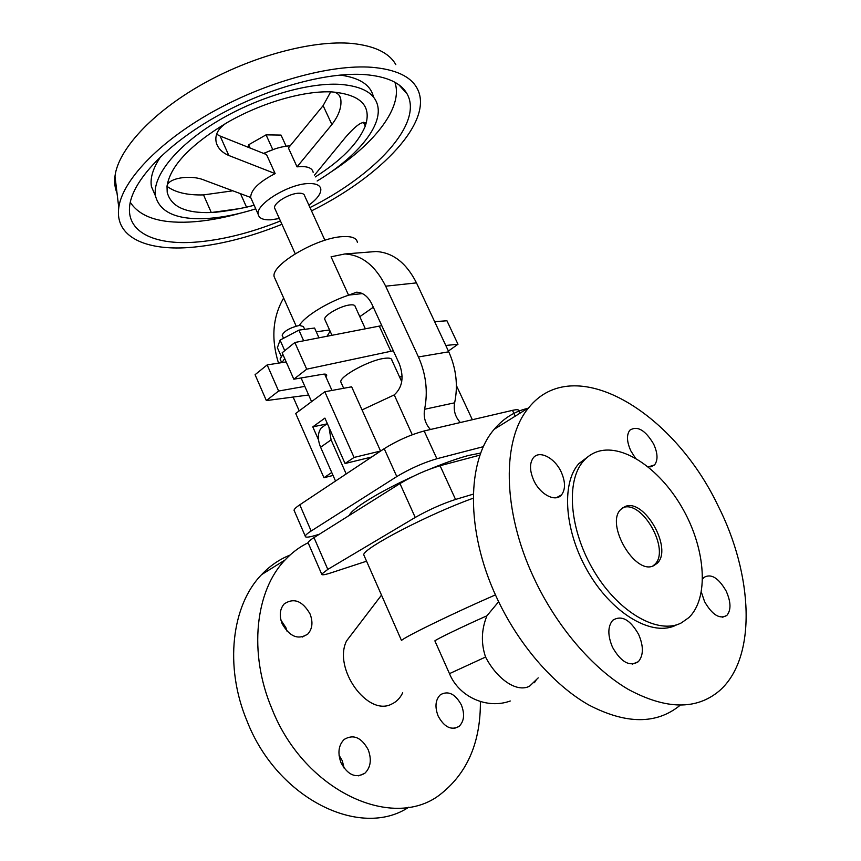 <?xml version="1.0" encoding="UTF-8"?>
<svg xmlns="http://www.w3.org/2000/svg" width="861" height="861" viewBox="0 0 861 861"><rect width="100%" height="100%" fill="white"/><g stroke="black" fill="none" stroke-linecap="round" stroke-linejoin="round"><path stroke-width="1.29" d="M354.151 630.962L346.563 640.907C332.723 668.416 367.851 717.256 391.841 703.986C396.577 701.78 400.204 698.045 402.7 692.761M289.985 555.097C279.384 559.338 269.902 565.86 261.561 574.653C231.889 604.971 223.957 666.199 247.118 721.249C277.393 798.997 360.737 839.378 408.814 807.166M480.384 701.554C480.664 741.525 467.803 772.08 441.801 793.196C395.091 832.404 304.74 792.281 271.958 708.851C248.076 652.638 255.502 590.452 285.066 559.973C291.922 552.644 299.596 546.907 308.12 542.753M310.025 613.893C313.167 622.105 312.435 628.821 307.84 634.03C298.261 640.218 289.705 636.796 282.15 623.762C279.115 615.68 279.793 609.071 284.173 603.938C293.827 597.502 302.437 600.827 310.025 613.893M280.944 620.157L285.841 627.551L287.068 631.274M368.185 749.683C371.844 759.628 370.704 767.506 364.773 773.329C355.625 778.505 347.704 774.975 341.01 762.738C337.469 752.923 338.534 745.142 344.206 739.405C353.44 733.97 361.437 737.403 368.185 749.683M339.04 755.194L342.28 760.726L344.196 768.281M438.152 716.072C434.654 706.838 435.408 699.735 440.391 694.741C448.215 690.414 455.2 693.805 461.356 704.922C464.94 714.232 464.154 721.421 458.978 726.48C451.218 730.623 444.276 727.158 438.152 716.072M498.637 601.731L486.928 615.787C461.754 627.012 436.366 639.271 434.87 640.864L434.999 641.154M538.211 677.865L529.569 686.195C516.266 693.094 496.496 678.274 485.572 657.04C480.922 643.318 481.374 629.563 486.928 615.787M533.938 578.032C501.791 509.873 502.103 438.819 528.74 407.727C573.717 351.353 672.915 411.02 717.891 505.439C753.031 574.309 757.54 657.944 719.139 691.028C696.162 710.174 665.854 709.615 628.229 689.349C592.346 668.319 556.303 626.076 533.938 578.032M527.685 408.383C514.609 411.386 503.448 418.36 494.214 429.295C466.963 460.431 465.424 530.344 496.323 596.813C517.816 643.684 553.063 684.667 588.623 704.89C625.936 724.349 656.34 724.553 679.846 705.503M561.211 472.011C554.828 457.891 539.416 449.862 533.336 457.804C529.45 463.207 529.59 470.719 533.745 480.352C540.138 494.623 555.549 502.512 561.544 494.871C565.591 489.36 565.483 481.751 561.211 472.011M612.537 647.311C621.072 662.206 629.682 666.995 638.345 661.689C643.608 655.372 643.694 646.267 638.614 634.385C630.08 619.5 621.438 614.808 612.698 620.318C607.64 626.517 607.586 635.504 612.537 647.311M701.349 592.153L704.61 601.678C712.284 614.937 719.688 619.533 726.824 615.454C731.237 610.105 731.011 601.957 726.135 591.012C718.472 577.774 711.046 573.265 703.867 577.473L702.619 579.033M648.279 466.92L654.564 464.897C658.116 460.151 657.793 453.177 653.607 443.985C645.266 430.048 637.344 425.452 629.843 430.199C626.41 434.859 626.743 441.758 630.844 450.895L635.386 458.074M681.438 622.837L688.832 617.617C709.12 598.201 705.676 550.147 683.699 510.465C661.926 470.633 624.537 443.749 598.417 451.325C592.669 453.026 587.708 456.233 583.554 460.969C565.569 480.847 569.315 530.333 594.219 571.51C618.919 612.838 658.514 635.052 681.438 622.837M652.789 566.021L654.683 564.482C670.805 550.179 641.951 499.219 622.751 507.753L622.697 507.775M625.14 506.516L620.867 509.368C604.906 523.768 635.149 575.74 653.757 565.655L657.137 563.331C673.227 549.038 644.329 498.002 625.14 506.516M473.324 494.128L455.544 499.445C442.102 503.846 428.67 509.841 415.228 517.45L327.804 569.39L321.68 574.115C321.497 575.342 324.619 574.911 331.065 572.834L366.571 561.2M308.378 543.366L308.077 542.667C308.356 541.612 310.337 539.922 314.007 537.598L399.956 483.581C413.194 475.724 426.572 469.772 440.079 465.726L480.072 455.071M589.667 455.48L578.883 463.595C560.834 483.484 564.461 532.862 589.268 573.9C613.871 615.098 653.424 637.183 676.412 624.957M473.249 498.196C429.079 513.963 363.579 548.08 363.719 554.732L364.44 556.357M495.452 594.876C452.133 613.753 403.335 637.57 401.506 640.53L363.719 554.732M349.362 515.384C351.18 509.174 379.088 491.835 412.806 476.531M429.951 469.062C445.191 462.787 458.084 458.246 468.632 455.437L480.804 453.037M483.451 446.644L436.882 458.741C423.354 462.723 409.987 468.664 396.792 476.574L311.155 531.011C307.485 533.357 305.526 535.079 305.257 536.155C305.181 537.641 308.399 537.447 314.889 535.564L319.313 534.261M294.397 511.068L294.042 510.239C294.258 509.034 296.162 507.226 299.779 504.804L384.21 448.678C397.244 440.574 410.557 434.665 424.15 430.974L512.489 410.353C516.966 409.341 519.108 409.535 518.903 410.955M346.197 473.948L331.098 439.863L328.924 427.174M335.521 481.041L320.604 447.236C317.418 439.379 317.612 432.943 321.207 427.949L325.921 424.559M412.247 434.74L394.23 394.887C402.485 387.428 404.175 377.075 399.31 363.816L371.877 304.094C368.088 296.464 362.998 292.492 356.594 292.191L348.576 295.194L331.065 256.815L344.841 253.963C361.792 254.953 375.396 265.705 385.674 286.186L418.435 356.96C426.044 374.126 428.1 391.561 424.602 409.276C423.311 417.122 425.259 423.86 430.446 429.499M369.939 251.993L375.977 251.52C392.853 252.467 406.36 262.917 416.487 282.882L448.753 351.805C456.233 368.519 458.203 385.524 454.64 402.808C453.327 410.471 455.232 417.036 460.366 422.514M278.501 363.138C270.935 338.728 272.646 317.02 283.646 298.024M299.219 410.88L293.127 397.05M275.391 279.502L274.142 276.682C270.795 264.833 317.429 237.388 342.969 236.614C351.977 236.172 356.777 238.11 357.38 242.436M282.408 335.779L282.128 335.144C284.356 330.915 290.114 327.675 299.424 325.415C304.514 316.407 327.46 302.2 348.576 295.194M275.133 209.201L274.605 208.018C273.249 203.11 289.587 193.165 299.025 193.219C302.437 193.165 304.31 194.037 304.643 195.834L324.92 240.262M279.351 218.543L270.612 219.824C263.165 220.093 259.032 218.285 258.225 214.4C255.254 204.251 289.716 183.264 309.357 183.544C316.331 183.501 320.152 185.33 320.819 189.022C321.11 193.66 317.139 199.042 308.895 205.144M313.146 172.329C312.425 168.519 308.572 166.593 301.565 166.539L297.045 166.851L331.905 124.511C339.04 115.17 341.968 106.516 340.665 98.541C339.525 94.506 336.759 92.31 332.378 91.955C361.039 94.721 371.995 106.107 365.247 126.147C358.09 143.41 341.43 160.34 315.277 176.946M254.135 205.262L246.537 207.189C243.308 207.845 223.666 212 211.289 212.527C185.664 213.41 170.973 206.672 167.206 192.315L167.012 186.331C167.497 178.109 190.69 174.159 204.767 180.336L250.659 197.46L258.225 214.4M238.863 208.717L211.289 212.527L203.53 194.909C187.44 195.339 175.267 192.487 167.012 186.331C169.972 166.367 189.829 145.229 226.572 122.908C261.324 102.674 304.568 90.297 332.378 91.955M314.459 175.17L345.369 137.469C356.346 124.845 363.127 120.26 365.721 123.704L365.247 126.147L363.428 122.284M275.154 173.61L228.832 155.497L220.136 136.049L266.533 154.582L275.154 173.61C259.01 181.908 250.842 189.861 250.659 197.46M220.136 136.049L216.595 134.241M117.021 193.079C114.89 188.096 114.212 182.457 114.987 176.193C118.097 150.051 151.342 113.157 201.765 84.55C252.133 55.943 313.146 39.81 352.031 43.459C374.621 45.827 389.226 52.887 395.823 64.64M281.934 224.29C248.872 237.625 217.747 245.385 188.559 247.57C145.326 250.637 114.642 236.732 118.775 207.598C122.208 181.058 157.875 142.635 211.924 112.253C265.909 81.881 331.011 64.177 371.812 67.287C395.511 69.343 410.6 76.338 417.079 88.263C434.794 120.734 380.788 176.666 311.51 210.87M280.438 220.965C249.722 233.245 220.9 240.337 193.962 242.253C153.936 244.944 125.954 231.9 129.753 205.122C132.971 180.423 166.065 144.831 216.036 116.665C265.952 88.511 326.265 71.915 364.418 74.563C386.815 76.36 401.075 82.871 407.199 94.086C423.58 123.844 374.287 175.569 309.992 207.555M394.855 82.247C403.658 106.796 374.653 143.787 330.667 172.189M240.208 213.227C222.095 218.307 205.09 221.255 189.183 222.063C159.403 223.429 139.762 216.832 130.259 202.27M155.421 195.834L151.45 186.643C149.911 178.001 153.097 167.873 160.996 156.25M339.987 75.058C359.726 77.705 370.887 85.045 373.47 97.078M255.739 208.857C237.636 214.55 220.793 217.801 205.209 218.586C176.408 219.716 159.845 212.215 155.529 196.082C152.01 177.301 174.901 147.371 215.099 122.639C255.211 97.906 307.065 82.355 340.009 84.356C362.987 86.175 375.633 93.731 377.957 107.044C381.52 127.966 355.044 158.198 317.139 181.004M297.045 166.851L288.403 147.952L323.112 105.645L330.678 91.89M226.572 122.908C217.876 128.558 214.464 135.263 216.359 143.001C218.167 148.566 222.332 152.731 228.832 155.497M203.53 194.909L232.126 190.905M263.714 153.581C273.26 148.856 282.128 146.262 290.34 145.8M263.401 153.462L275.262 148.781M286.11 146.198L281.041 135.091L266.06 134.854L248.635 144.788L248.065 147.554M272.722 149.502L266.06 134.854M250.282 148.447L248.635 144.788M325.146 320.152L324.737 319.237C323.865 315.384 340.741 305.773 349.943 304.934C353.279 304.579 355.023 305.117 355.184 306.538L365.344 328.816M373.308 307.216L359.801 316.676M267.158 364.913L255.071 374.696L266.35 400.58L278.609 391.034L267.158 364.913L281.934 362.599L284.711 358.574M294.839 342.506L282.15 352.773L293.816 379.206L306.699 369.186L294.839 342.506L379.292 326.104L390.851 351.277L393.326 350.793M381.789 325.662L379.292 326.104M445.783 345.455L457.987 344.26L446.945 320.766L434.633 321.659M457.987 344.26L448.387 351.04M306.699 369.186L390.851 351.277M286.186 361.932L281.934 362.599M331.743 472.485L323.951 477.737L295.71 413.495L324.812 391.766L354.065 457.439L345.057 463.519L324.898 418.102L312.791 426.873L318.505 439.82M345.057 463.519L371.532 457.04L380.562 451.035L351.643 386.815L324.812 391.766M326.793 423.935L312.791 426.873M333.056 475.444L323.951 477.737M380.562 451.035L354.065 457.439M325.899 376.849L326.75 375.213C326.674 374.169 325.232 373.868 322.401 374.32L293.816 379.206M278.609 391.034L304.816 386.374M308.636 395.005L266.35 400.58M402.13 376.44L399.59 377.032M282.882 354.441L280.083 358.994L280.621 360.199M318.968 337.813L314.577 328.03L298.907 330.129L280.073 340.117L277.393 347.715L281.192 356.325M299.424 325.415L303.416 326.545L304.676 329.354M303.664 340.795L298.907 330.129M284.743 350.675L280.073 340.117M341.354 383.134L340.784 381.875C339.697 376.418 368.519 360.587 383.629 358.456C389.043 357.616 391.798 358.208 391.895 360.242L401.732 381.703M362.05 409.933L394.101 394.973M456.405 385.567L472.345 419.716M327.008 336.253L330.14 331.237M440.079 465.726L455.544 499.445M449.474 673.646L485.572 657.04M415.228 517.45L399.956 483.581M314.007 537.598L327.804 569.39M515.233 416.164L512.489 410.353M424.15 430.974L436.882 458.741M396.792 476.574L384.21 448.678M299.779 504.804L311.155 531.011M331.098 439.863L320.604 447.236M348.694 295.097L362.363 293.579M418.435 356.96L448.753 351.805M416.487 282.882L385.674 286.186M323.112 105.645L331.905 124.511M246.537 207.189L240.671 194.037M316.267 331.797L329.569 329.967M424.602 409.276L454.64 402.808M302.415 637.011L307.84 634.03M358.617 775.847L364.773 773.329M494.214 429.295L528.74 407.727M632.383 664.122L638.345 661.689M722.605 617.197L726.824 615.454M434.87 640.864L449.464 673.614C458.956 696.947 487.025 709.55 510.272 700.994M321.68 574.115L308.077 542.667M519.969 413.205L518.968 411.084M305.257 536.155L294.042 510.239M327.32 423.558L321.207 427.949M344.841 253.963L375.977 251.52M274.142 276.682L296.173 326.115M274.605 208.018L295.215 253.747M365.721 123.704L365.172 122.542M398.944 84.873L407.199 94.086M151.45 186.643L155.529 196.082M340.665 98.541L339.159 95.334M324.672 374.115L331.98 390.442M326.47 374.578L326.75 375.213M282.128 335.144L283.527 338.287M340.784 381.875L343.668 388.289M556.335 497.723L561.544 494.871M301.092 377.957L311.585 401.646M280.083 358.994L281.687 362.632M261.561 574.653L285.066 559.973M114.987 176.193L118.775 207.598M657.137 563.331L654.683 564.482M534.412 682.719L536.457 679.555M454.468 728.341L458.978 726.48M583.554 460.969L578.883 463.595M650.798 466.91L654.564 464.897M381.509 595.112L346.563 640.907M324.737 319.237L331.969 335.295"/></g></svg>
